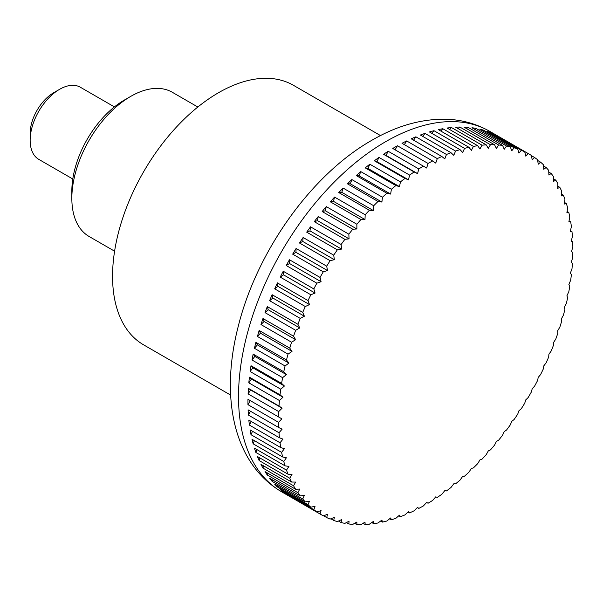 <?xml version="1.0" encoding="UTF-8"?>
<svg xmlns="http://www.w3.org/2000/svg" width="603" height="603" viewBox="0 0 603 603"><rect width="100%" height="100%" fill="white"/><g stroke="black" fill="none" stroke-linecap="round" stroke-linejoin="round"><path stroke-width="0.9" d="M380.508 135.577L293.435 85.302A149.838 86.508 120 0 0 177.968 125.447A149.838 86.508 120 0 0 112.557 276.242A149.838 86.508 120 0 0 143.589 344.833L230.67 395.108M428.047 503.249L426.638 502.435L428.047 503.249A208.11 120.155 120 0 0 432.615 500.445A542.964 442.451 -66.2 0 0 435.735 496.857A542.964 27.836 27.9 0 0 437.281 497.407A208.11 120.155 120 0 0 441.833 494.287A542.964 439.828 -72.3 0 0 444.788 490.638A542.964 55.559 25.8 0 0 446.469 490.932A208.11 120.155 120 0 0 450.984 487.495A542.964 435.472 -78.3 0 0 453.773 483.81A542.964 83.071 23.7 0 0 455.574 483.84A208.11 120.155 120 0 0 460.044 480.109A542.964 429.396 -84 0 0 462.652 476.393A542.964 110.251 21.6 0 0 464.566 476.151A208.11 120.155 120 0 0 468.961 472.141A542.964 421.625 -89.4 0 0 471.388 468.418A542.964 136.994 19.4 0 0 473.4 467.913A208.11 120.155 120 0 0 477.704 463.639A542.964 412.196 -94.4 0 0 479.943 459.916A542.964 163.194 17.1 0 0 482.046 459.147A208.11 120.155 120 0 0 486.244 454.624A542.964 401.131 -99.2 0 0 488.294 450.923A542.964 188.754 14.8 0 0 490.473 449.883A208.11 120.155 120 0 0 494.55 445.135A542.964 388.49 -103.6 0 0 496.397 441.479A542.964 213.568 12.4 0 0 498.643 440.175A208.11 120.155 120 0 0 502.578 435.215A542.964 374.312 -107.7 0 0 504.229 431.612A542.964 237.544 9.9 0 0 506.528 430.045A208.11 120.155 120 0 0 510.304 424.889A542.964 358.657 -111.5 0 0 511.751 421.361A542.964 260.579 7.2 0 0 514.088 419.537A208.11 120.155 120 0 0 517.698 414.216A542.964 341.592 -115.1 0 0 518.942 410.771A542.964 282.581 4.5 0 0 521.301 408.698A208.11 120.155 120 0 0 524.731 403.226A542.964 323.17 -118.4 0 0 525.763 399.887A542.964 303.475 1.5 0 0 528.138 397.565A208.11 120.155 120 0 0 531.371 391.965A542.964 303.482 -121.5 0 0 532.2 388.747A542.964 323.17 -1.6 0 0 534.567 386.184A208.11 120.155 120 0 0 537.597 380.478A542.964 282.588 -124.5 0 0 538.215 377.395A542.964 341.584 -4.9 0 0 540.574 374.599A208.11 120.155 120 0 0 543.378 368.81A542.964 260.586 -127.2 0 0 543.785 365.878A542.964 358.657 -8.5 0 0 546.122 362.855A208.11 120.155 120 0 0 548.692 357.006A542.964 237.552 -129.9 0 0 548.903 354.232A542.964 374.312 -12.3 0 0 551.195 351.006A208.11 120.155 120 0 0 553.524 345.112A542.964 213.575 -132.4 0 0 553.531 342.519A542.964 388.49 -16.4 0 0 555.778 339.09A208.11 120.155 120 0 0 557.85 333.18A542.964 188.762 -134.8 0 0 557.662 330.776A542.964 401.131 -20.8 0 0 559.84 327.15A208.11 120.155 120 0 0 561.657 321.256A542.964 163.202 -137.1 0 0 561.272 319.055A542.964 412.196 -25.6 0 0 563.375 315.248A208.11 120.155 120 0 0 564.928 309.384A542.964 137.002 -139.4 0 0 564.355 307.387A542.964 421.625 -30.6 0 0 566.368 303.422A208.11 120.155 120 0 0 567.649 297.611A542.964 110.251 -141.6 0 0 566.895 295.839A542.964 429.396 -36 0 0 568.81 291.716A208.11 120.155 120 0 0 569.805 285.988A542.964 83.071 -143.7 0 0 568.878 284.443A542.964 435.472 -41.7 0 0 570.679 280.184A208.11 120.155 120 0 0 571.395 274.553A542.964 55.566 -145.8 0 0 570.302 273.242A542.964 439.828 -47.7 0 0 571.983 268.863A208.11 120.155 120 0 0 572.413 263.353A542.964 27.844 -147.9 0 0 571.162 262.29A542.964 442.451 -53.8 0 0 572.707 257.805A208.11 120.155 120 0 0 572.85 252.438L571.44 251.632A542.964 443.326 -60 0 0 572.85 247.042A208.11 120.155 120 0 0 572.707 241.848A542.964 27.836 -152.1 0 1 571.162 241.298A542.964 442.451 -66.2 0 0 572.413 236.632A208.11 120.155 120 0 0 571.983 231.627A542.964 55.559 -154.2 0 1 570.302 231.333A542.964 439.828 -72.3 0 0 571.395 226.607A208.11 120.155 120 0 0 570.679 221.806A542.964 83.071 -156.3 0 1 568.878 221.776A542.964 435.472 -78.3 0 0 569.805 217.012A208.11 120.155 120 0 0 568.81 212.437A542.964 110.251 -158.4 0 1 566.895 212.671A542.964 429.396 -84 0 0 567.649 207.884A208.11 120.155 120 0 0 566.368 203.543A542.964 136.994 -160.6 0 1 564.355 204.048A542.964 421.625 -89.4 0 0 564.928 199.246A208.11 120.155 120 0 0 563.375 195.176A542.964 163.194 -162.9 0 1 561.272 195.945A542.964 412.196 -94.4 0 0 561.657 191.151A208.11 120.155 120 0 0 559.84 187.352A542.964 188.754 -165.2 0 1 557.662 188.392A542.964 401.131 -99.2 0 0 557.85 183.621A208.11 120.155 120 0 0 555.778 180.116A542.964 213.568 -167.6 0 1 553.531 181.42A542.964 388.49 -103.6 0 0 553.524 176.687A208.11 120.155 120 0 0 551.195 173.483A542.964 237.544 -170.1 0 1 548.903 175.051A542.964 374.312 -107.7 0 0 548.692 170.37A208.11 120.155 120 0 0 546.122 167.491A542.964 260.579 -172.8 0 1 543.785 169.315A542.964 358.657 -111.5 0 0 543.378 164.709A208.11 120.155 120 0 0 540.574 162.154A542.964 282.581 -175.5 0 1 538.215 164.235A542.964 341.592 -115.1 0 0 537.597 159.72A208.11 120.155 120 0 0 534.567 157.504A542.964 303.475 -178.5 0 1 532.2 159.825A542.964 323.17 -118.4 0 0 531.371 155.416A208.11 120.155 120 0 0 529.766 154.458A208.11 120.155 120 0 0 528.138 153.546A542.964 323.17 178.4 0 1 525.763 156.117A542.964 303.482 -121.5 0 0 524.731 151.82A208.11 120.155 120 0 0 521.301 150.313A542.964 341.584 175.1 0 1 518.942 153.109A542.964 282.588 -124.5 0 0 517.698 148.949A208.11 120.155 120 0 0 514.088 147.803A542.964 358.657 171.5 0 1 511.751 150.818A542.964 260.586 -127.2 0 0 510.304 146.815A208.11 120.155 120 0 0 506.528 146.024A542.964 374.312 167.7 0 1 504.229 149.258A542.964 237.552 -129.9 0 0 502.578 145.413A208.11 120.155 120 0 0 498.643 144.999A542.964 388.49 163.6 0 1 496.397 148.428A542.964 213.575 -132.4 0 0 494.55 144.765A208.11 120.155 120 0 0 490.473 144.72A542.964 401.131 159.2 0 1 488.294 148.346A542.964 188.762 -134.8 0 0 486.244 144.863A208.11 120.155 120 0 0 482.046 145.187A542.964 412.196 154.4 0 1 479.943 148.994A542.964 163.202 -137.1 0 0 477.704 145.707A208.11 120.155 120 0 0 473.4 146.408A542.964 421.625 149.4 0 1 471.388 150.373A542.964 137.002 -139.4 0 0 468.961 147.305A208.11 120.155 120 0 0 464.566 148.368A542.964 429.396 144 0 1 462.652 152.484A542.964 110.251 -141.6 0 0 460.044 149.634A208.11 120.155 120 0 0 455.574 151.059A542.964 435.472 138.3 0 1 453.773 155.318A542.964 83.071 -143.7 0 0 450.984 152.702A208.11 120.155 120 0 0 446.469 154.481A542.964 439.828 132.3 0 1 444.788 158.868A542.964 55.566 -145.8 0 0 441.833 156.486A208.11 120.155 120 0 0 437.281 158.612A542.964 442.451 126.2 0 1 435.735 163.104A542.964 27.844 -147.9 0 0 432.615 160.971A208.11 120.155 120 0 0 428.047 163.443A542.964 443.326 120 0 1 426.638 168.026L423.374 166.142A208.11 120.155 120 0 0 418.806 168.946A542.964 442.451 113.8 0 1 417.547 173.604A542.964 27.836 -152.1 0 1 414.14 171.976A208.11 120.155 120 0 0 409.588 175.104A542.964 439.828 107.7 0 1 408.495 179.822A542.964 55.559 -154.2 0 1 404.952 178.45A208.11 120.155 120 0 0 400.437 181.887A542.964 435.472 101.7 0 1 399.51 186.651A542.964 83.071 -156.3 0 1 395.847 185.551A208.11 120.155 120 0 0 391.385 189.274A542.964 429.396 96 0 1 390.631 194.068A542.964 110.251 -158.4 0 1 386.855 193.231A208.11 120.155 120 0 0 382.46 197.241A542.964 421.625 90.6 0 1 381.895 202.043A542.964 136.994 -160.6 0 1 378.021 201.47A208.11 120.155 120 0 0 373.717 205.744A542.964 412.196 85.6 0 1 373.332 210.545A542.964 163.194 -162.9 0 1 369.375 210.243A208.11 120.155 120 0 0 365.177 214.758A542.964 401.131 80.8 0 1 364.988 219.537A542.964 188.754 -165.2 0 1 360.948 219.5A208.11 120.155 120 0 0 356.87 224.248A542.964 388.49 76.4 0 1 356.878 228.982A542.964 213.568 -167.6 0 1 352.778 229.215A208.11 120.155 120 0 0 348.843 234.175A542.964 374.312 72.3 0 1 349.054 238.848A542.964 237.544 -170.1 0 1 344.893 239.338A208.11 120.155 120 0 0 341.117 244.494A542.964 358.657 68.5 0 1 341.524 249.099A542.964 260.579 -172.8 0 1 337.333 249.846A208.11 120.155 120 0 0 333.723 255.175A542.964 341.592 64.9 0 1 334.341 259.682A542.964 282.581 -175.5 0 1 330.12 260.692A208.11 120.155 120 0 0 326.69 266.164A542.964 323.17 61.6 0 1 327.519 270.574A542.964 303.475 -178.5 0 1 323.283 271.817A208.11 120.155 120 0 0 320.05 277.425A542.964 303.482 58.5 0 1 321.082 281.714A542.964 323.17 178.4 0 1 316.854 283.199A208.11 120.155 120 0 0 313.824 288.912A542.964 282.588 55.5 0 1 315.067 293.066A542.964 341.584 175.1 0 1 310.846 294.784A208.11 120.155 120 0 0 308.043 300.58A542.964 260.586 52.8 0 1 309.49 304.583A542.964 358.657 171.5 0 1 305.299 306.528A208.11 120.155 120 0 0 302.729 312.377A542.964 237.552 50.1 0 1 304.379 316.221A542.964 374.312 167.7 0 1 300.226 318.384A208.11 120.155 120 0 0 297.897 324.271A542.964 213.575 47.6 0 1 299.751 327.942A542.964 388.49 163.6 0 1 295.643 330.301A208.11 120.155 120 0 0 293.571 336.203A542.964 188.762 45.2 0 1 295.621 339.685A542.964 401.131 159.2 0 1 291.581 342.233A208.11 120.155 120 0 0 289.764 348.127A542.964 163.202 42.9 0 1 292.003 351.406A542.964 412.196 154.4 0 1 288.046 354.134A208.11 120.155 120 0 0 286.493 359.999A542.964 137.002 40.6 0 1 288.927 363.074A542.964 421.625 149.4 0 1 285.053 365.968A208.11 120.155 120 0 0 283.772 371.772A542.964 110.251 38.4 0 1 286.387 374.621A542.964 429.396 144 0 1 282.611 377.666A208.11 120.155 120 0 0 281.616 383.402A542.964 83.071 36.3 0 1 284.405 386.018A542.964 435.472 138.3 0 1 280.742 389.206A208.11 120.155 120 0 0 280.026 394.837A542.964 55.566 34.2 0 1 282.98 397.219A542.964 439.828 132.3 0 1 279.438 400.52A208.11 120.155 120 0 0 279.008 406.03A542.964 27.844 32.1 0 1 282.121 408.171A542.964 442.451 126.2 0 1 278.714 411.585L248.104 393.91L250.584 389.96L282.121 408.171M320.05 513.967L289.44 496.299A208.11 120.155 -60 0 1 286.244 494.211L316.854 511.879A542.964 303.475 1.5 0 0 321.082 510.635A542.964 323.17 61.6 0 1 320.05 513.967A208.11 120.155 120 0 0 321.655 514.924A208.11 120.155 120 0 0 323.283 515.836A542.964 323.17 -1.6 0 0 327.519 514.344A542.964 303.482 58.5 0 1 326.69 517.562A208.11 120.155 120 0 0 330.12 519.077A542.964 341.584 -4.9 0 0 334.341 517.351A542.964 282.588 55.5 0 1 333.723 520.434A208.11 120.155 120 0 0 337.333 521.587A542.964 358.657 -8.5 0 0 341.524 519.643A542.964 260.586 52.8 0 1 341.117 522.575A208.11 120.155 120 0 0 344.893 523.359A542.964 374.312 -12.3 0 0 349.054 521.203A542.964 237.552 50.1 0 1 348.843 523.969A208.11 120.155 120 0 0 352.778 524.384A542.964 388.49 -16.4 0 0 356.878 522.025A542.964 213.575 47.6 0 1 356.87 524.625A208.11 120.155 120 0 0 360.948 524.67A542.964 401.131 -20.8 0 0 364.988 522.115A542.964 188.762 45.2 0 1 365.177 524.527A208.11 120.155 120 0 0 369.375 524.195A542.964 412.196 -25.6 0 0 373.332 521.467A542.964 163.202 42.9 0 1 373.717 523.675A208.11 120.155 120 0 0 378.021 522.982A542.964 421.625 -30.6 0 0 381.895 520.087A542.964 137.002 40.6 0 1 382.46 522.085A208.11 120.155 120 0 0 386.855 521.022A542.964 429.396 -36 0 0 390.631 517.969A542.964 110.251 38.4 0 1 391.385 519.748A208.11 120.155 120 0 0 395.847 518.324A542.964 435.472 -41.7 0 0 399.51 515.135A542.964 83.071 36.3 0 1 400.437 516.688A208.11 120.155 120 0 0 404.952 514.902A542.964 439.828 -47.7 0 0 408.495 511.593A542.964 55.566 34.2 0 1 409.588 512.904A208.11 120.155 120 0 0 414.14 510.771A542.964 442.451 -53.8 0 0 417.547 507.357A542.964 27.844 32.1 0 1 418.806 508.419A208.11 120.155 120 0 0 423.374 505.947A542.964 443.326 -60 0 0 426.638 502.435M418.806 508.419L417.336 507.568M409.588 512.904L408.05 512.015M400.437 516.688L398.809 515.746M391.385 519.748L389.666 518.753M382.46 522.085L380.636 521.03M373.717 523.675L371.772 522.552M365.177 524.527L363.089 523.321M356.87 524.625L354.632 523.329M348.843 523.969L346.416 522.575M341.117 522.575L338.487 521.052M333.723 520.434L330.851 518.776M326.69 517.562L323.54 515.746M313.824 509.663L283.222 491.995A208.11 120.155 -60 0 1 280.237 489.561L310.846 507.229A542.964 282.581 4.5 0 0 315.067 506.226A542.964 341.592 64.9 0 1 313.824 509.663A208.11 120.155 120 0 0 316.854 511.879M308.043 504.673L277.433 487.005A208.11 120.155 -60 0 1 274.689 484.224L305.299 501.9A542.964 260.579 7.2 0 0 309.49 501.146A542.964 358.657 68.5 0 1 308.043 504.673A208.11 120.155 120 0 0 310.846 507.229M302.729 499.013L272.119 481.337A208.11 120.155 -60 0 1 269.616 478.232L300.226 495.9A542.964 237.544 9.9 0 0 304.379 495.41A542.964 374.312 72.3 0 1 302.729 499.013A208.11 120.155 120 0 0 305.299 501.9M297.897 492.704L267.287 475.028A208.11 120.155 -60 0 1 265.034 471.599L295.643 489.274A542.964 213.568 12.4 0 0 299.751 489.041A542.964 388.49 76.4 0 1 297.897 492.704A208.11 120.155 120 0 0 300.226 495.9M293.571 485.769L262.961 468.094A208.11 120.155 -60 0 1 260.971 464.363L291.581 482.031A542.964 188.754 14.8 0 0 295.621 482.068A542.964 401.131 80.8 0 1 293.571 485.769A208.11 120.155 120 0 0 295.643 489.274M289.764 478.232L259.154 460.564A208.11 120.155 -60 0 1 257.436 456.539L288.046 474.214A542.964 163.194 17.1 0 0 292.003 474.516A542.964 412.196 85.6 0 1 289.764 478.232A208.11 120.155 120 0 0 291.581 482.031M286.493 470.136L255.883 452.469A208.11 120.155 -60 0 1 254.443 448.165L285.053 465.84A542.964 136.994 19.4 0 0 288.927 466.405A542.964 421.625 90.6 0 1 286.493 470.136A208.11 120.155 120 0 0 288.046 474.214M283.772 461.506L253.17 443.831A208.11 120.155 -60 0 1 252.001 439.278L282.611 456.953A542.964 110.251 21.6 0 0 286.387 457.79A542.964 429.396 96 0 1 283.772 461.506A208.11 120.155 120 0 0 285.053 465.84M281.616 452.371L251.006 434.703A208.11 120.155 -60 0 1 250.132 429.909L280.742 447.577A542.964 83.071 23.7 0 0 284.405 448.685A542.964 435.472 101.7 0 1 281.616 452.371A208.11 120.155 120 0 0 282.611 456.953M280.026 442.775L249.416 425.1A208.11 120.155 -60 0 1 248.828 420.087L279.438 437.763A542.964 55.559 25.8 0 0 282.98 439.127A542.964 439.828 107.7 0 1 280.026 442.775A208.11 120.155 120 0 0 280.742 447.577M279.008 432.75L248.398 415.083A208.11 120.155 -60 0 1 248.104 409.867L278.714 427.535A542.964 27.836 27.9 0 0 282.121 429.163A542.964 442.451 113.8 0 1 279.008 432.75A208.11 120.155 120 0 0 279.438 437.763M278.714 411.585A208.11 120.155 120 0 0 278.571 416.944L281.835 418.829A542.964 443.326 120 0 1 278.571 422.341A208.11 120.155 120 0 0 278.714 427.535M278.571 422.341L247.961 404.666A208.11 120.155 -60 0 1 247.946 401.982A208.11 120.155 -60 0 1 247.961 399.276L278.571 416.944M114.412 106.904L80.395 87.262A41.622 24.03 120 0 0 59.584 89.327A41.622 24.03 120 0 0 30.15 140.303A41.622 24.03 120 0 0 38.773 159.358L72.79 178.993M59.584 89.327L53.697 92.726A33.301 19.228 -60 0 0 30.15 133.504L30.15 140.303M248.104 393.91A208.11 120.155 -60 0 1 248.398 388.362L279.008 406.03M248.398 388.362L250.584 389.96M279.438 400.52L248.828 382.852A208.11 120.155 -60 0 1 249.416 377.161L280.026 394.837M249.416 377.161L251.443 379.008L282.98 397.219M248.828 382.852L251.443 379.008M280.742 389.206L250.132 371.531A208.11 120.155 -60 0 1 251.006 365.727L281.616 383.402M251.006 365.727L252.861 367.807L284.405 386.018M250.132 371.531L252.861 367.807M282.611 377.666L252.001 359.999A208.11 120.155 -60 0 1 253.17 354.104L283.772 371.772M253.17 354.104L254.85 356.411L286.387 374.621M252.001 359.999L254.85 356.411M285.053 365.968L254.443 348.293A208.11 120.155 -60 0 1 255.883 342.331L286.493 359.999M255.883 342.331L257.383 344.863L288.927 363.074M254.443 348.293L257.383 344.863M288.046 354.134L257.436 336.466A208.11 120.155 -60 0 1 259.154 330.459L289.764 348.127M259.154 330.459L260.466 333.203L292.003 351.406M257.436 336.466L260.466 333.203M291.581 342.233L260.971 324.557A208.11 120.155 -60 0 1 262.961 318.527L293.571 336.203M262.961 318.527L264.076 321.474L295.621 339.685M260.971 324.557L264.076 321.474M295.643 330.301L265.034 312.625A208.11 120.155 -60 0 1 267.287 306.595L297.897 324.271M267.287 306.595L268.207 309.731L299.751 327.942M265.034 312.625L268.207 309.731M300.226 318.384L269.616 300.709A208.11 120.155 -60 0 1 272.119 294.709L302.729 312.377M272.119 294.709L272.842 298.018L304.379 316.221M269.616 300.709L272.842 298.018M305.299 306.528L274.689 288.852A208.11 120.155 -60 0 1 277.433 282.905L308.043 300.58M277.433 282.905L277.953 286.372L309.49 304.583M274.689 288.852L277.953 286.372M310.846 294.784L280.237 277.116A208.11 120.155 -60 0 1 283.222 271.237L313.824 288.912M283.222 271.237L283.531 274.855L315.067 293.066M280.237 277.116L283.531 274.855M316.854 283.199L286.244 265.531A208.11 120.155 -60 0 1 289.44 259.75L320.05 277.425M289.44 259.75L289.546 263.503L321.082 281.714M286.244 265.531L289.546 263.503M323.283 271.817L292.674 254.149A208.11 120.155 -60 0 1 296.081 248.489L326.69 266.164M296.081 248.489L295.975 252.363L327.519 270.574M292.674 254.149L295.975 252.363M330.12 260.692L299.51 243.017A208.11 120.155 -60 0 1 303.113 237.499L333.723 255.175M303.113 237.499L302.804 241.479L334.341 259.682M299.51 243.017L302.804 241.479M337.333 249.846L306.723 232.178A208.11 120.155 -60 0 1 310.507 226.826L341.117 244.494M310.507 226.826L309.987 230.889L341.524 249.099M306.723 232.178L309.987 230.889M344.893 239.338L314.291 221.67A208.11 120.155 -60 0 1 318.233 216.5L348.843 234.175M318.233 216.5L317.51 220.638L349.054 238.848M314.291 221.67L317.51 220.638M352.778 229.215L322.168 211.54A208.11 120.155 -60 0 1 326.261 206.58L356.87 224.248M326.261 206.58L325.341 210.771L356.878 228.982M322.168 211.54L325.341 210.771M360.948 219.5L330.338 201.824A208.11 120.155 -60 0 1 334.567 197.091L365.177 214.758M334.567 197.091L333.444 201.327L364.988 219.537M330.338 201.824L333.444 201.327M369.375 210.243L338.765 192.568A208.11 120.155 -60 0 1 343.107 188.076L373.717 205.744M343.107 188.076L341.795 192.334L373.332 210.545M338.765 192.568L341.795 192.334M378.021 201.47L347.411 183.802A208.11 120.155 -60 0 1 351.858 179.566L382.46 197.241M351.858 179.566L350.358 183.832L381.895 202.043M347.411 183.802L350.358 183.832M386.855 193.231L356.245 175.556A208.11 120.155 -60 0 1 360.775 171.606L391.385 189.274M360.775 171.606L359.094 175.857L390.631 194.068M356.245 175.556L359.094 175.857M395.847 185.551L365.237 167.875A208.11 120.155 -60 0 1 369.827 164.212L400.437 181.887M369.827 164.212L367.966 168.441L399.51 186.651M365.237 167.875L367.966 168.441M404.952 178.45L374.342 160.782A208.11 120.155 -60 0 1 378.978 157.428L409.588 175.104M378.978 157.428L376.95 161.612L408.495 179.822M374.342 160.782L376.95 161.612M414.14 171.976L383.531 154.3A208.11 120.155 -60 0 1 388.196 151.27L418.806 168.946M388.196 151.27L386.01 155.393L417.547 173.604M383.531 154.3L386.01 155.393M423.374 166.142L392.764 148.466A208.11 120.155 -60 0 1 397.437 145.768L428.047 163.443M397.437 145.768L395.101 149.815M432.615 160.971L402.013 143.295A208.11 120.155 -60 0 1 406.671 140.944L437.281 158.612M406.671 140.944L404.349 144.645M441.833 156.486L411.223 138.811A208.11 120.155 -60 0 1 415.859 136.813L446.469 154.481M415.859 136.813L413.583 140.167M450.984 152.702L420.381 135.027A208.11 120.155 -60 0 1 424.964 133.391L455.574 151.059M424.964 133.391L422.756 136.399M460.044 149.634L429.434 131.967A208.11 120.155 -60 0 1 433.956 130.693L464.566 148.368M433.956 130.693L431.846 133.361M468.961 147.305L438.351 129.63A208.11 120.155 -60 0 1 442.79 128.733L473.4 146.408M442.79 128.733L440.808 131.047M477.704 145.707L447.094 128.04A208.11 120.155 -60 0 1 451.436 127.519L482.046 145.187M451.436 127.519L449.604 129.487M486.244 144.863L455.634 127.188A208.11 120.155 -60 0 1 459.863 127.045L490.473 144.72M459.863 127.045L458.22 128.68M494.55 144.765L463.941 127.09A208.11 120.155 -60 0 1 468.034 127.323L498.643 144.999M468.034 127.323L466.609 128.627M502.578 145.413L471.968 127.746A208.11 120.155 -60 0 1 475.918 128.356L506.528 146.024M475.918 128.356L474.734 129.336M510.304 146.815L479.702 129.14A208.11 120.155 -60 0 1 483.478 130.127L514.088 147.803M483.478 130.127L482.588 130.806M517.698 148.949L487.088 131.281A208.11 120.155 -60 0 1 490.691 132.637L521.301 150.313M490.691 132.637L490.126 133.029M524.731 151.82L494.121 134.152A208.11 120.155 -60 0 1 497.528 135.879L528.138 153.546M531.424 155.687L534.567 157.504M537.703 160.504L540.574 162.154M543.491 165.968L546.122 167.491M548.775 172.081L551.195 173.483M553.531 178.82L555.778 180.116M557.752 186.146L559.84 187.352M561.431 194.053L563.375 195.176M564.544 202.495L566.368 203.543M567.091 211.442L568.81 212.437M569.059 220.871L570.679 221.806M570.446 230.738L571.983 231.627M571.237 241.004L572.707 241.848M283.222 491.995L283.274 491.309M277.433 487.005L277.576 485.89M272.119 481.337L272.383 479.83M267.287 475.028L267.702 473.136M262.961 468.094L263.556 465.848M259.154 460.564L259.946 457.994M255.883 452.469L256.901 449.589M253.17 443.831L254.413 440.672M251.006 434.703L252.506 431.281M249.416 425.1L251.187 421.452M248.398 415.083L250.449 411.216M247.961 399.276L281.835 418.829M247.961 404.666L250.298 400.626M197.837 107.01L172.322 92.282A83.244 48.059 120 0 0 130.7 96.405A83.244 48.059 120 0 0 71.84 198.357L71.84 191A74.237 42.858 120 0 1 124.331 100.083L130.7 96.405M71.84 198.357A83.244 48.059 120 0 0 89.078 236.466L114.593 251.195M238.524 396.548A208.11 120.155 120 0 0 281.631 491.814C232.351 462.772 220.374 395.568 238.185 326.6C256.75 251.511 311.359 174.546 371.847 140.288C395.598 126.449 419.341 119.417 443.092 119.19C459.968 119.221 475.518 123.276 489.742 131.348A208.11 120.155 120 0 0 385.686 141.66A208.11 120.155 120 0 0 238.524 396.548M321.655 514.924L281.631 491.814M529.766 154.458L489.742 131.348"/></g></svg>
